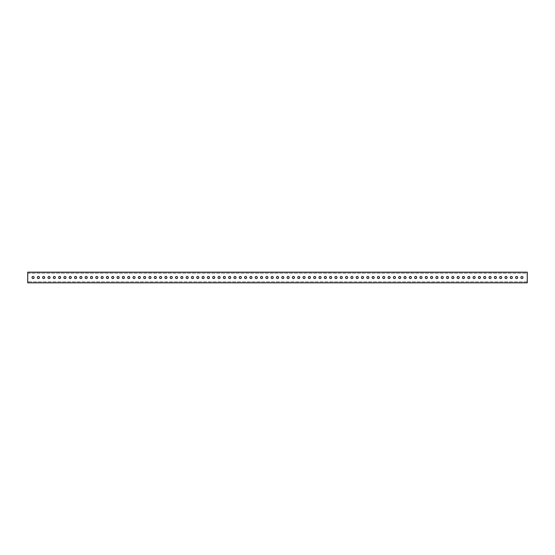 <?xml version="1.0" encoding="UTF-8"?>
<svg xmlns="http://www.w3.org/2000/svg" width="555" height="555" viewBox="0 0 555 555"><rect width="100%" height="100%" fill="white"/><g stroke="black" fill="none" stroke-linecap="round" stroke-linejoin="round"><path stroke-width="0.42" stroke-dasharray="2.77 2.08" d="M516.622 276.459A1.041 1.041 0 0 0 515.581 277.5A1.041 1.041 0 0 0 516.622 278.541A1.041 1.041 0 0 1 515.581 277.5A1.041 1.041 0 0 1 516.622 276.459A1.041 1.041 0 0 0 515.581 277.5A1.041 1.041 0 0 0 516.622 278.541A1.041 1.041 0 0 0 517.662 277.5A1.041 1.041 0 0 0 516.622 276.459A1.041 1.041 0 0 1 517.662 277.5A1.041 1.041 0 0 1 516.622 278.541A1.041 1.041 0 0 0 517.662 277.5A1.041 1.041 0 0 0 516.622 276.459M521.936 278.541A1.041 1.041 0 0 1 520.895 277.5A1.041 1.041 0 0 1 521.936 276.459A1.041 1.041 0 0 0 520.895 277.5A1.041 1.041 0 0 0 521.936 278.541A1.041 1.041 0 0 0 522.976 277.5A1.041 1.041 0 0 0 521.936 276.459A1.041 1.041 0 0 0 520.895 277.5A1.041 1.041 0 0 0 521.936 278.541A1.041 1.041 0 0 0 522.976 277.5A1.041 1.041 0 0 0 521.936 276.459A1.041 1.041 0 0 1 522.976 277.5A1.041 1.041 0 0 1 521.936 278.541M511.308 278.541A1.041 1.041 0 0 1 510.267 277.5A1.041 1.041 0 0 1 511.308 276.459A1.041 1.041 0 0 0 510.267 277.5A1.041 1.041 0 0 0 511.308 278.541A1.041 1.041 0 0 0 512.348 277.5A1.041 1.041 0 0 0 511.308 276.459A1.041 1.041 0 0 0 510.267 277.5A1.041 1.041 0 0 0 511.308 278.541A1.041 1.041 0 0 0 512.348 277.5A1.041 1.041 0 0 0 511.308 276.459A1.041 1.041 0 0 1 512.348 277.5A1.041 1.041 0 0 1 511.308 278.541M505.993 278.541A1.041 1.041 0 0 1 504.953 277.5A1.041 1.041 0 0 1 505.993 276.459A1.041 1.041 0 0 0 504.953 277.5A1.041 1.041 0 0 0 505.993 278.541A1.041 1.041 0 0 0 507.034 277.5A1.041 1.041 0 0 0 505.993 276.459A1.041 1.041 0 0 0 504.953 277.5A1.041 1.041 0 0 0 505.993 278.541A1.041 1.041 0 0 0 507.034 277.5A1.041 1.041 0 0 0 505.993 276.459A1.041 1.041 0 0 1 507.034 277.5A1.041 1.041 0 0 1 505.993 278.541M500.679 278.541A1.041 1.041 0 0 1 499.639 277.5A1.041 1.041 0 0 1 500.679 276.459A1.041 1.041 0 0 0 499.639 277.5A1.041 1.041 0 0 0 500.679 278.541A1.041 1.041 0 0 0 501.72 277.5A1.041 1.041 0 0 0 500.679 276.459A1.041 1.041 0 0 0 499.639 277.5A1.041 1.041 0 0 0 500.679 278.541A1.041 1.041 0 0 0 501.72 277.5A1.041 1.041 0 0 0 500.679 276.459A1.041 1.041 0 0 1 501.72 277.5A1.041 1.041 0 0 1 500.679 278.541M495.365 278.541A1.041 1.041 0 0 1 494.325 277.5A1.041 1.041 0 0 1 495.365 276.459A1.041 1.041 0 0 0 494.325 277.5A1.041 1.041 0 0 0 495.365 278.541A1.041 1.041 0 0 0 496.406 277.5A1.041 1.041 0 0 0 495.365 276.459A1.041 1.041 0 0 0 494.325 277.5A1.041 1.041 0 0 0 495.365 278.541A1.041 1.041 0 0 0 496.406 277.5A1.041 1.041 0 0 0 495.365 276.459A1.041 1.041 0 0 1 496.406 277.5A1.041 1.041 0 0 1 495.365 278.541M490.051 278.541A1.041 1.041 0 0 1 489.01 277.5A1.041 1.041 0 0 1 490.051 276.459A1.041 1.041 0 0 0 489.01 277.5A1.041 1.041 0 0 0 490.051 278.541A1.041 1.041 0 0 0 491.092 277.5A1.041 1.041 0 0 0 490.051 276.459A1.041 1.041 0 0 0 489.01 277.5A1.041 1.041 0 0 0 490.051 278.541A1.041 1.041 0 0 0 491.092 277.5A1.041 1.041 0 0 0 490.051 276.459A1.041 1.041 0 0 1 491.092 277.5A1.041 1.041 0 0 1 490.051 278.541M484.737 278.541A1.041 1.041 0 0 1 483.696 277.5A1.041 1.041 0 0 1 484.737 276.459A1.041 1.041 0 0 0 483.696 277.5A1.041 1.041 0 0 0 484.737 278.541A1.041 1.041 0 0 0 485.778 277.5A1.041 1.041 0 0 0 484.737 276.459A1.041 1.041 0 0 0 483.696 277.5A1.041 1.041 0 0 0 484.737 278.541A1.041 1.041 0 0 0 485.778 277.5A1.041 1.041 0 0 0 484.737 276.459A1.041 1.041 0 0 1 485.778 277.5A1.041 1.041 0 0 1 484.737 278.541M479.423 278.541A1.041 1.041 0 0 1 478.382 277.5A1.041 1.041 0 0 1 479.423 276.459A1.041 1.041 0 0 0 478.382 277.5A1.041 1.041 0 0 0 479.423 278.541A1.041 1.041 0 0 0 480.47 277.5A1.041 1.041 0 0 0 479.423 276.459A1.041 1.041 0 0 0 478.382 277.5A1.041 1.041 0 0 0 479.423 278.541A1.041 1.041 0 0 0 480.47 277.5A1.041 1.041 0 0 0 479.423 276.459A1.041 1.041 0 0 1 480.47 277.5A1.041 1.041 0 0 1 479.423 278.541M474.109 278.541A1.041 1.041 0 0 1 473.068 277.5A1.041 1.041 0 0 1 474.109 276.459A1.041 1.041 0 0 0 473.068 277.5A1.041 1.041 0 0 0 474.109 278.541A1.041 1.041 0 0 0 475.156 277.5A1.041 1.041 0 0 0 474.109 276.459A1.041 1.041 0 0 0 473.068 277.5A1.041 1.041 0 0 0 474.109 278.541A1.041 1.041 0 0 0 475.156 277.5A1.041 1.041 0 0 0 474.109 276.459A1.041 1.041 0 0 1 475.156 277.5A1.041 1.041 0 0 1 474.109 278.541M468.795 278.541A1.041 1.041 0 0 1 467.754 277.5A1.041 1.041 0 0 1 468.795 276.459A1.041 1.041 0 0 0 467.754 277.5A1.041 1.041 0 0 0 468.795 278.541A1.041 1.041 0 0 0 469.842 277.5A1.041 1.041 0 0 0 468.795 276.459A1.041 1.041 0 0 0 467.754 277.5A1.041 1.041 0 0 0 468.795 278.541A1.041 1.041 0 0 0 469.842 277.5A1.041 1.041 0 0 0 468.795 276.459A1.041 1.041 0 0 1 469.842 277.5A1.041 1.041 0 0 1 468.795 278.541M463.487 278.541A1.041 1.041 0 0 1 462.44 277.5A1.041 1.041 0 0 1 463.487 276.459A1.041 1.041 0 0 0 462.44 277.5A1.041 1.041 0 0 0 463.487 278.541A1.041 1.041 0 0 0 464.528 277.5A1.041 1.041 0 0 0 463.487 276.459A1.041 1.041 0 0 0 462.44 277.5A1.041 1.041 0 0 0 463.487 278.541A1.041 1.041 0 0 0 464.528 277.5A1.041 1.041 0 0 0 463.487 276.459A1.041 1.041 0 0 1 464.528 277.5A1.041 1.041 0 0 1 463.487 278.541M458.173 278.541A1.041 1.041 0 0 1 457.126 277.5A1.041 1.041 0 0 1 458.173 276.459A1.041 1.041 0 0 0 457.126 277.5A1.041 1.041 0 0 0 458.173 278.541A1.041 1.041 0 0 0 459.214 277.5A1.041 1.041 0 0 0 458.173 276.459A1.041 1.041 0 0 0 457.126 277.5A1.041 1.041 0 0 0 458.173 278.541A1.041 1.041 0 0 0 459.214 277.5A1.041 1.041 0 0 0 458.173 276.459A1.041 1.041 0 0 1 459.214 277.5A1.041 1.041 0 0 1 458.173 278.541M452.859 278.541A1.041 1.041 0 0 1 451.812 277.5A1.041 1.041 0 0 1 452.859 276.459A1.041 1.041 0 0 0 451.812 277.5A1.041 1.041 0 0 0 452.859 278.541A1.041 1.041 0 0 0 453.9 277.5A1.041 1.041 0 0 0 452.859 276.459A1.041 1.041 0 0 0 451.812 277.5A1.041 1.041 0 0 0 452.859 278.541A1.041 1.041 0 0 0 453.9 277.5A1.041 1.041 0 0 0 452.859 276.459A1.041 1.041 0 0 1 453.9 277.5A1.041 1.041 0 0 1 452.859 278.541M447.545 278.541A1.041 1.041 0 0 1 446.504 277.5A1.041 1.041 0 0 1 447.545 276.459A1.041 1.041 0 0 0 446.504 277.5A1.041 1.041 0 0 0 447.545 278.541A1.041 1.041 0 0 0 448.586 277.5A1.041 1.041 0 0 0 447.545 276.459A1.041 1.041 0 0 0 446.504 277.5A1.041 1.041 0 0 0 447.545 278.541A1.041 1.041 0 0 0 448.586 277.5A1.041 1.041 0 0 0 447.545 276.459A1.041 1.041 0 0 1 448.586 277.5A1.041 1.041 0 0 1 447.545 278.541M442.231 278.541A1.041 1.041 0 0 1 441.19 277.5A1.041 1.041 0 0 1 442.231 276.459A1.041 1.041 0 0 0 441.19 277.5A1.041 1.041 0 0 0 442.231 278.541A1.041 1.041 0 0 0 443.272 277.5A1.041 1.041 0 0 0 442.231 276.459A1.041 1.041 0 0 0 441.19 277.5A1.041 1.041 0 0 0 442.231 278.541A1.041 1.041 0 0 0 443.272 277.5A1.041 1.041 0 0 0 442.231 276.459A1.041 1.041 0 0 1 443.272 277.5A1.041 1.041 0 0 1 442.231 278.541M436.917 278.541A1.041 1.041 0 0 1 435.876 277.5A1.041 1.041 0 0 1 436.917 276.459A1.041 1.041 0 0 0 435.876 277.5A1.041 1.041 0 0 0 436.917 278.541A1.041 1.041 0 0 0 437.957 277.5A1.041 1.041 0 0 0 436.917 276.459A1.041 1.041 0 0 0 435.876 277.5A1.041 1.041 0 0 0 436.917 278.541A1.041 1.041 0 0 0 437.957 277.5A1.041 1.041 0 0 0 436.917 276.459A1.041 1.041 0 0 1 437.957 277.5A1.041 1.041 0 0 1 436.917 278.541M431.603 278.541A1.041 1.041 0 0 1 430.562 277.5A1.041 1.041 0 0 1 431.603 276.459A1.041 1.041 0 0 0 430.562 277.5A1.041 1.041 0 0 0 431.603 278.541A1.041 1.041 0 0 0 432.643 277.5A1.041 1.041 0 0 0 431.603 276.459A1.041 1.041 0 0 0 430.562 277.5A1.041 1.041 0 0 0 431.603 278.541A1.041 1.041 0 0 0 432.643 277.5A1.041 1.041 0 0 0 431.603 276.459A1.041 1.041 0 0 1 432.643 277.5A1.041 1.041 0 0 1 431.603 278.541M426.289 278.541A1.041 1.041 0 0 1 425.248 277.5A1.041 1.041 0 0 1 426.289 276.459A1.041 1.041 0 0 0 425.248 277.5A1.041 1.041 0 0 0 426.289 278.541A1.041 1.041 0 0 0 427.329 277.5A1.041 1.041 0 0 0 426.289 276.459A1.041 1.041 0 0 0 425.248 277.5A1.041 1.041 0 0 0 426.289 278.541A1.041 1.041 0 0 0 427.329 277.5A1.041 1.041 0 0 0 426.289 276.459A1.041 1.041 0 0 1 427.329 277.5A1.041 1.041 0 0 1 426.289 278.541M420.974 278.541A1.041 1.041 0 0 1 419.934 277.5A1.041 1.041 0 0 1 420.974 276.459A1.041 1.041 0 0 0 419.934 277.5A1.041 1.041 0 0 0 420.974 278.541A1.041 1.041 0 0 0 422.015 277.5A1.041 1.041 0 0 0 420.974 276.459A1.041 1.041 0 0 0 419.934 277.5A1.041 1.041 0 0 0 420.974 278.541A1.041 1.041 0 0 0 422.015 277.5A1.041 1.041 0 0 0 420.974 276.459A1.041 1.041 0 0 1 422.015 277.5A1.041 1.041 0 0 1 420.974 278.541M415.66 278.541A1.041 1.041 0 0 1 414.62 277.5A1.041 1.041 0 0 1 415.66 276.459A1.041 1.041 0 0 0 414.62 277.5A1.041 1.041 0 0 0 415.66 278.541A1.041 1.041 0 0 0 416.701 277.5A1.041 1.041 0 0 0 415.66 276.459A1.041 1.041 0 0 0 414.62 277.5A1.041 1.041 0 0 0 415.66 278.541A1.041 1.041 0 0 0 416.701 277.5A1.041 1.041 0 0 0 415.66 276.459A1.041 1.041 0 0 1 416.701 277.5A1.041 1.041 0 0 1 415.66 278.541M410.346 278.541A1.041 1.041 0 0 1 409.306 277.5A1.041 1.041 0 0 1 410.346 276.459A1.041 1.041 0 0 0 409.306 277.5A1.041 1.041 0 0 0 410.346 278.541A1.041 1.041 0 0 0 411.387 277.5A1.041 1.041 0 0 0 410.346 276.459A1.041 1.041 0 0 0 409.306 277.5A1.041 1.041 0 0 0 410.346 278.541A1.041 1.041 0 0 0 411.387 277.5A1.041 1.041 0 0 0 410.346 276.459A1.041 1.041 0 0 1 411.387 277.5A1.041 1.041 0 0 1 410.346 278.541M405.032 278.541A1.041 1.041 0 0 1 403.991 277.5A1.041 1.041 0 0 1 405.032 276.459A1.041 1.041 0 0 0 403.991 277.5A1.041 1.041 0 0 0 405.032 278.541A1.041 1.041 0 0 0 406.073 277.5A1.041 1.041 0 0 0 405.032 276.459A1.041 1.041 0 0 0 403.991 277.5A1.041 1.041 0 0 0 405.032 278.541A1.041 1.041 0 0 0 406.073 277.5A1.041 1.041 0 0 0 405.032 276.459A1.041 1.041 0 0 1 406.073 277.5A1.041 1.041 0 0 1 405.032 278.541M399.718 278.541A1.041 1.041 0 0 1 398.677 277.5A1.041 1.041 0 0 1 399.718 276.459A1.041 1.041 0 0 0 398.677 277.5A1.041 1.041 0 0 0 399.718 278.541A1.041 1.041 0 0 0 400.759 277.5A1.041 1.041 0 0 0 399.718 276.459A1.041 1.041 0 0 0 398.677 277.5A1.041 1.041 0 0 0 399.718 278.541A1.041 1.041 0 0 0 400.759 277.5A1.041 1.041 0 0 0 399.718 276.459A1.041 1.041 0 0 1 400.759 277.5A1.041 1.041 0 0 1 399.718 278.541M394.404 278.541A1.041 1.041 0 0 1 393.363 277.5A1.041 1.041 0 0 1 394.404 276.459A1.041 1.041 0 0 0 393.363 277.5A1.041 1.041 0 0 0 394.404 278.541A1.041 1.041 0 0 0 395.444 277.5A1.041 1.041 0 0 0 394.404 276.459A1.041 1.041 0 0 0 393.363 277.5A1.041 1.041 0 0 0 394.404 278.541A1.041 1.041 0 0 0 395.444 277.5A1.041 1.041 0 0 0 394.404 276.459A1.041 1.041 0 0 1 395.444 277.5A1.041 1.041 0 0 1 394.404 278.541M389.09 278.541A1.041 1.041 0 0 1 388.049 277.5A1.041 1.041 0 0 1 389.09 276.459A1.041 1.041 0 0 0 388.049 277.5A1.041 1.041 0 0 0 389.09 278.541A1.041 1.041 0 0 0 390.13 277.5A1.041 1.041 0 0 0 389.09 276.459A1.041 1.041 0 0 0 388.049 277.5A1.041 1.041 0 0 0 389.09 278.541A1.041 1.041 0 0 0 390.13 277.5A1.041 1.041 0 0 0 389.09 276.459A1.041 1.041 0 0 1 390.13 277.5A1.041 1.041 0 0 1 389.09 278.541M383.776 278.541A1.041 1.041 0 0 1 382.735 277.5A1.041 1.041 0 0 1 383.776 276.459A1.041 1.041 0 0 0 382.735 277.5A1.041 1.041 0 0 0 383.776 278.541A1.041 1.041 0 0 0 384.816 277.5A1.041 1.041 0 0 0 383.776 276.459A1.041 1.041 0 0 0 382.735 277.5A1.041 1.041 0 0 0 383.776 278.541A1.041 1.041 0 0 0 384.816 277.5A1.041 1.041 0 0 0 383.776 276.459A1.041 1.041 0 0 1 384.816 277.5A1.041 1.041 0 0 1 383.776 278.541M378.461 278.541A1.041 1.041 0 0 1 377.421 277.5A1.041 1.041 0 0 1 378.461 276.459A1.041 1.041 0 0 0 377.421 277.5A1.041 1.041 0 0 0 378.461 278.541A1.041 1.041 0 0 0 379.502 277.5A1.041 1.041 0 0 0 378.461 276.459A1.041 1.041 0 0 0 377.421 277.5A1.041 1.041 0 0 0 378.461 278.541A1.041 1.041 0 0 0 379.502 277.5A1.041 1.041 0 0 0 378.461 276.459A1.041 1.041 0 0 1 379.502 277.5A1.041 1.041 0 0 1 378.461 278.541M373.147 278.541A1.041 1.041 0 0 1 372.107 277.5A1.041 1.041 0 0 1 373.147 276.459A1.041 1.041 0 0 0 372.107 277.5A1.041 1.041 0 0 0 373.147 278.541A1.041 1.041 0 0 0 374.188 277.5A1.041 1.041 0 0 0 373.147 276.459A1.041 1.041 0 0 0 372.107 277.5A1.041 1.041 0 0 0 373.147 278.541A1.041 1.041 0 0 0 374.188 277.5A1.041 1.041 0 0 0 373.147 276.459A1.041 1.041 0 0 1 374.188 277.5A1.041 1.041 0 0 1 373.147 278.541M367.833 278.541A1.041 1.041 0 0 1 366.793 277.5A1.041 1.041 0 0 1 367.833 276.459A1.041 1.041 0 0 0 366.793 277.5A1.041 1.041 0 0 0 367.833 278.541A1.041 1.041 0 0 0 368.874 277.5A1.041 1.041 0 0 0 367.833 276.459A1.041 1.041 0 0 0 366.793 277.5A1.041 1.041 0 0 0 367.833 278.541A1.041 1.041 0 0 0 368.874 277.5A1.041 1.041 0 0 0 367.833 276.459A1.041 1.041 0 0 1 368.874 277.5A1.041 1.041 0 0 1 367.833 278.541M362.519 278.541A1.041 1.041 0 0 1 361.478 277.5A1.041 1.041 0 0 1 362.519 276.459A1.041 1.041 0 0 0 361.478 277.5A1.041 1.041 0 0 0 362.519 278.541A1.041 1.041 0 0 0 363.56 277.5A1.041 1.041 0 0 0 362.519 276.459A1.041 1.041 0 0 0 361.478 277.5A1.041 1.041 0 0 0 362.519 278.541A1.041 1.041 0 0 0 363.56 277.5A1.041 1.041 0 0 0 362.519 276.459A1.041 1.041 0 0 1 363.56 277.5A1.041 1.041 0 0 1 362.519 278.541M357.205 278.541A1.041 1.041 0 0 1 356.164 277.5A1.041 1.041 0 0 1 357.205 276.459A1.041 1.041 0 0 0 356.164 277.5A1.041 1.041 0 0 0 357.205 278.541A1.041 1.041 0 0 0 358.246 277.5A1.041 1.041 0 0 0 357.205 276.459A1.041 1.041 0 0 0 356.164 277.5A1.041 1.041 0 0 0 357.205 278.541A1.041 1.041 0 0 0 358.246 277.5A1.041 1.041 0 0 0 357.205 276.459A1.041 1.041 0 0 1 358.246 277.5A1.041 1.041 0 0 1 357.205 278.541M351.891 278.541A1.041 1.041 0 0 1 350.85 277.5A1.041 1.041 0 0 1 351.891 276.459A1.041 1.041 0 0 0 350.85 277.5A1.041 1.041 0 0 0 351.891 278.541A1.041 1.041 0 0 0 352.938 277.5A1.041 1.041 0 0 0 351.891 276.459A1.041 1.041 0 0 0 350.85 277.5A1.041 1.041 0 0 0 351.891 278.541A1.041 1.041 0 0 0 352.938 277.5A1.041 1.041 0 0 0 351.891 276.459A1.041 1.041 0 0 1 352.938 277.5A1.041 1.041 0 0 1 351.891 278.541M346.577 278.541A1.041 1.041 0 0 1 345.536 277.5A1.041 1.041 0 0 1 346.577 276.459A1.041 1.041 0 0 0 345.536 277.5A1.041 1.041 0 0 0 346.577 278.541A1.041 1.041 0 0 0 347.624 277.5A1.041 1.041 0 0 0 346.577 276.459A1.041 1.041 0 0 0 345.536 277.5A1.041 1.041 0 0 0 346.577 278.541A1.041 1.041 0 0 0 347.624 277.5A1.041 1.041 0 0 0 346.577 276.459A1.041 1.041 0 0 1 347.624 277.5A1.041 1.041 0 0 1 346.577 278.541M341.263 278.541A1.041 1.041 0 0 1 340.222 277.5A1.041 1.041 0 0 1 341.263 276.459A1.041 1.041 0 0 0 340.222 277.5A1.041 1.041 0 0 0 341.263 278.541A1.041 1.041 0 0 0 342.31 277.5A1.041 1.041 0 0 0 341.263 276.459A1.041 1.041 0 0 0 340.222 277.5A1.041 1.041 0 0 0 341.263 278.541A1.041 1.041 0 0 0 342.31 277.5A1.041 1.041 0 0 0 341.263 276.459A1.041 1.041 0 0 1 342.31 277.5A1.041 1.041 0 0 1 341.263 278.541M335.955 278.541A1.041 1.041 0 0 1 334.908 277.5A1.041 1.041 0 0 1 335.955 276.459A1.041 1.041 0 0 0 334.908 277.5A1.041 1.041 0 0 0 335.955 278.541A1.041 1.041 0 0 0 336.996 277.5A1.041 1.041 0 0 0 335.955 276.459A1.041 1.041 0 0 0 334.908 277.5A1.041 1.041 0 0 0 335.955 278.541A1.041 1.041 0 0 0 336.996 277.5A1.041 1.041 0 0 0 335.955 276.459A1.041 1.041 0 0 1 336.996 277.5A1.041 1.041 0 0 1 335.955 278.541M330.641 278.541A1.041 1.041 0 0 1 329.594 277.5A1.041 1.041 0 0 1 330.641 276.459A1.041 1.041 0 0 0 329.594 277.5A1.041 1.041 0 0 0 330.641 278.541A1.041 1.041 0 0 0 331.682 277.5A1.041 1.041 0 0 0 330.641 276.459A1.041 1.041 0 0 0 329.594 277.5A1.041 1.041 0 0 0 330.641 278.541A1.041 1.041 0 0 0 331.682 277.5A1.041 1.041 0 0 0 330.641 276.459A1.041 1.041 0 0 1 331.682 277.5A1.041 1.041 0 0 1 330.641 278.541M325.327 278.541A1.041 1.041 0 0 1 324.28 277.5A1.041 1.041 0 0 1 325.327 276.459A1.041 1.041 0 0 0 324.28 277.5A1.041 1.041 0 0 0 325.327 278.541A1.041 1.041 0 0 0 326.368 277.5A1.041 1.041 0 0 0 325.327 276.459A1.041 1.041 0 0 0 324.28 277.5A1.041 1.041 0 0 0 325.327 278.541A1.041 1.041 0 0 0 326.368 277.5A1.041 1.041 0 0 0 325.327 276.459A1.041 1.041 0 0 1 326.368 277.5A1.041 1.041 0 0 1 325.327 278.541M320.013 278.541A1.041 1.041 0 0 1 318.972 277.5A1.041 1.041 0 0 1 320.013 276.459A1.041 1.041 0 0 0 318.972 277.5A1.041 1.041 0 0 0 320.013 278.541A1.041 1.041 0 0 0 321.054 277.5A1.041 1.041 0 0 0 320.013 276.459A1.041 1.041 0 0 0 318.972 277.5A1.041 1.041 0 0 0 320.013 278.541A1.041 1.041 0 0 0 321.054 277.5A1.041 1.041 0 0 0 320.013 276.459A1.041 1.041 0 0 1 321.054 277.5A1.041 1.041 0 0 1 320.013 278.541M314.699 278.541A1.041 1.041 0 0 1 313.658 277.5A1.041 1.041 0 0 1 314.699 276.459A1.041 1.041 0 0 0 313.658 277.5A1.041 1.041 0 0 0 314.699 278.541A1.041 1.041 0 0 0 315.74 277.5A1.041 1.041 0 0 0 314.699 276.459A1.041 1.041 0 0 0 313.658 277.5A1.041 1.041 0 0 0 314.699 278.541A1.041 1.041 0 0 0 315.74 277.5A1.041 1.041 0 0 0 314.699 276.459A1.041 1.041 0 0 1 315.74 277.5A1.041 1.041 0 0 1 314.699 278.541M309.385 278.541A1.041 1.041 0 0 1 308.344 277.5A1.041 1.041 0 0 1 309.385 276.459A1.041 1.041 0 0 0 308.344 277.5A1.041 1.041 0 0 0 309.385 278.541A1.041 1.041 0 0 0 310.425 277.5A1.041 1.041 0 0 0 309.385 276.459A1.041 1.041 0 0 0 308.344 277.5A1.041 1.041 0 0 0 309.385 278.541A1.041 1.041 0 0 0 310.425 277.5A1.041 1.041 0 0 0 309.385 276.459A1.041 1.041 0 0 1 310.425 277.5A1.041 1.041 0 0 1 309.385 278.541M304.071 278.541A1.041 1.041 0 0 1 303.03 277.5A1.041 1.041 0 0 1 304.071 276.459A1.041 1.041 0 0 0 303.03 277.5A1.041 1.041 0 0 0 304.071 278.541A1.041 1.041 0 0 0 305.111 277.5A1.041 1.041 0 0 0 304.071 276.459A1.041 1.041 0 0 0 303.03 277.5A1.041 1.041 0 0 0 304.071 278.541A1.041 1.041 0 0 0 305.111 277.5A1.041 1.041 0 0 0 304.071 276.459A1.041 1.041 0 0 1 305.111 277.5A1.041 1.041 0 0 1 304.071 278.541M298.756 278.541A1.041 1.041 0 0 1 297.716 277.5A1.041 1.041 0 0 1 298.756 276.459A1.041 1.041 0 0 0 297.716 277.5A1.041 1.041 0 0 0 298.756 278.541A1.041 1.041 0 0 0 299.797 277.5A1.041 1.041 0 0 0 298.756 276.459A1.041 1.041 0 0 0 297.716 277.5A1.041 1.041 0 0 0 298.756 278.541A1.041 1.041 0 0 0 299.797 277.5A1.041 1.041 0 0 0 298.756 276.459A1.041 1.041 0 0 1 299.797 277.5A1.041 1.041 0 0 1 298.756 278.541M293.442 278.541A1.041 1.041 0 0 1 292.402 277.5A1.041 1.041 0 0 1 293.442 276.459A1.041 1.041 0 0 0 292.402 277.5A1.041 1.041 0 0 0 293.442 278.541A1.041 1.041 0 0 0 294.483 277.5A1.041 1.041 0 0 0 293.442 276.459A1.041 1.041 0 0 0 292.402 277.5A1.041 1.041 0 0 0 293.442 278.541A1.041 1.041 0 0 0 294.483 277.5A1.041 1.041 0 0 0 293.442 276.459A1.041 1.041 0 0 1 294.483 277.5A1.041 1.041 0 0 1 293.442 278.541M288.128 278.541A1.041 1.041 0 0 1 287.088 277.5A1.041 1.041 0 0 1 288.128 276.459A1.041 1.041 0 0 0 287.088 277.5A1.041 1.041 0 0 0 288.128 278.541A1.041 1.041 0 0 0 289.169 277.5A1.041 1.041 0 0 0 288.128 276.459A1.041 1.041 0 0 0 287.088 277.5A1.041 1.041 0 0 0 288.128 278.541A1.041 1.041 0 0 0 289.169 277.5A1.041 1.041 0 0 0 288.128 276.459A1.041 1.041 0 0 1 289.169 277.5A1.041 1.041 0 0 1 288.128 278.541M282.814 278.541A1.041 1.041 0 0 1 281.774 277.5A1.041 1.041 0 0 1 282.814 276.459A1.041 1.041 0 0 0 281.774 277.5A1.041 1.041 0 0 0 282.814 278.541A1.041 1.041 0 0 0 283.855 277.5A1.041 1.041 0 0 0 282.814 276.459A1.041 1.041 0 0 0 281.774 277.5A1.041 1.041 0 0 0 282.814 278.541A1.041 1.041 0 0 0 283.855 277.5A1.041 1.041 0 0 0 282.814 276.459A1.041 1.041 0 0 1 283.855 277.5A1.041 1.041 0 0 1 282.814 278.541M277.5 278.541A1.041 1.041 0 0 1 276.459 277.5A1.041 1.041 0 0 1 277.5 276.459A1.041 1.041 0 0 0 276.459 277.5A1.041 1.041 0 0 0 277.5 278.541A1.041 1.041 0 0 0 278.541 277.5A1.041 1.041 0 0 0 277.5 276.459A1.041 1.041 0 0 0 276.459 277.5A1.041 1.041 0 0 0 277.5 278.541A1.041 1.041 0 0 0 278.541 277.5A1.041 1.041 0 0 0 277.5 276.459A1.041 1.041 0 0 1 278.541 277.5A1.041 1.041 0 0 1 277.5 278.541M272.186 278.541A1.041 1.041 0 0 1 271.145 277.5A1.041 1.041 0 0 1 272.186 276.459A1.041 1.041 0 0 0 271.145 277.5A1.041 1.041 0 0 0 272.186 278.541A1.041 1.041 0 0 0 273.226 277.5A1.041 1.041 0 0 0 272.186 276.459A1.041 1.041 0 0 0 271.145 277.5A1.041 1.041 0 0 0 272.186 278.541A1.041 1.041 0 0 0 273.226 277.5A1.041 1.041 0 0 0 272.186 276.459A1.041 1.041 0 0 1 273.226 277.5A1.041 1.041 0 0 1 272.186 278.541M266.872 278.541A1.041 1.041 0 0 1 265.831 277.5A1.041 1.041 0 0 1 266.872 276.459A1.041 1.041 0 0 0 265.831 277.5A1.041 1.041 0 0 0 266.872 278.541A1.041 1.041 0 0 0 267.912 277.5A1.041 1.041 0 0 0 266.872 276.459A1.041 1.041 0 0 0 265.831 277.5A1.041 1.041 0 0 0 266.872 278.541A1.041 1.041 0 0 0 267.912 277.5A1.041 1.041 0 0 0 266.872 276.459A1.041 1.041 0 0 1 267.912 277.5A1.041 1.041 0 0 1 266.872 278.541M261.558 278.541A1.041 1.041 0 0 1 260.517 277.5A1.041 1.041 0 0 1 261.558 276.459A1.041 1.041 0 0 0 260.517 277.5A1.041 1.041 0 0 0 261.558 278.541A1.041 1.041 0 0 0 262.598 277.5A1.041 1.041 0 0 0 261.558 276.459A1.041 1.041 0 0 0 260.517 277.5A1.041 1.041 0 0 0 261.558 278.541A1.041 1.041 0 0 0 262.598 277.5A1.041 1.041 0 0 0 261.558 276.459A1.041 1.041 0 0 1 262.598 277.5A1.041 1.041 0 0 1 261.558 278.541M256.243 278.541A1.041 1.041 0 0 1 255.203 277.5A1.041 1.041 0 0 1 256.243 276.459A1.041 1.041 0 0 0 255.203 277.5A1.041 1.041 0 0 0 256.243 278.541A1.041 1.041 0 0 0 257.284 277.5A1.041 1.041 0 0 0 256.243 276.459A1.041 1.041 0 0 0 255.203 277.5A1.041 1.041 0 0 0 256.243 278.541A1.041 1.041 0 0 0 257.284 277.5A1.041 1.041 0 0 0 256.243 276.459A1.041 1.041 0 0 1 257.284 277.5A1.041 1.041 0 0 1 256.243 278.541M250.929 278.541A1.041 1.041 0 0 1 249.889 277.5A1.041 1.041 0 0 1 250.929 276.459A1.041 1.041 0 0 0 249.889 277.5A1.041 1.041 0 0 0 250.929 278.541A1.041 1.041 0 0 0 251.97 277.5A1.041 1.041 0 0 0 250.929 276.459A1.041 1.041 0 0 0 249.889 277.5A1.041 1.041 0 0 0 250.929 278.541A1.041 1.041 0 0 0 251.97 277.5A1.041 1.041 0 0 0 250.929 276.459A1.041 1.041 0 0 1 251.97 277.5A1.041 1.041 0 0 1 250.929 278.541M245.615 278.541A1.041 1.041 0 0 1 244.575 277.5A1.041 1.041 0 0 1 245.615 276.459A1.041 1.041 0 0 0 244.575 277.5A1.041 1.041 0 0 0 245.615 278.541A1.041 1.041 0 0 0 246.656 277.5A1.041 1.041 0 0 0 245.615 276.459A1.041 1.041 0 0 0 244.575 277.5A1.041 1.041 0 0 0 245.615 278.541A1.041 1.041 0 0 0 246.656 277.5A1.041 1.041 0 0 0 245.615 276.459A1.041 1.041 0 0 1 246.656 277.5A1.041 1.041 0 0 1 245.615 278.541M240.301 278.541A1.041 1.041 0 0 1 239.26 277.5A1.041 1.041 0 0 1 240.301 276.459A1.041 1.041 0 0 0 239.26 277.5A1.041 1.041 0 0 0 240.301 278.541A1.041 1.041 0 0 0 241.342 277.5A1.041 1.041 0 0 0 240.301 276.459A1.041 1.041 0 0 0 239.26 277.5A1.041 1.041 0 0 0 240.301 278.541A1.041 1.041 0 0 0 241.342 277.5A1.041 1.041 0 0 0 240.301 276.459A1.041 1.041 0 0 1 241.342 277.5A1.041 1.041 0 0 1 240.301 278.541M234.987 278.541A1.041 1.041 0 0 1 233.946 277.5A1.041 1.041 0 0 1 234.987 276.459A1.041 1.041 0 0 0 233.946 277.5A1.041 1.041 0 0 0 234.987 278.541A1.041 1.041 0 0 0 236.028 277.5A1.041 1.041 0 0 0 234.987 276.459A1.041 1.041 0 0 0 233.946 277.5A1.041 1.041 0 0 0 234.987 278.541A1.041 1.041 0 0 0 236.028 277.5A1.041 1.041 0 0 0 234.987 276.459A1.041 1.041 0 0 1 236.028 277.5A1.041 1.041 0 0 1 234.987 278.541M229.673 278.541A1.041 1.041 0 0 1 228.632 277.5A1.041 1.041 0 0 1 229.673 276.459A1.041 1.041 0 0 0 228.632 277.5A1.041 1.041 0 0 0 229.673 278.541A1.041 1.041 0 0 0 230.72 277.5A1.041 1.041 0 0 0 229.673 276.459A1.041 1.041 0 0 0 228.632 277.5A1.041 1.041 0 0 0 229.673 278.541A1.041 1.041 0 0 0 230.72 277.5A1.041 1.041 0 0 0 229.673 276.459A1.041 1.041 0 0 1 230.72 277.5A1.041 1.041 0 0 1 229.673 278.541M224.359 278.541A1.041 1.041 0 0 1 223.318 277.5A1.041 1.041 0 0 1 224.359 276.459A1.041 1.041 0 0 0 223.318 277.5A1.041 1.041 0 0 0 224.359 278.541A1.041 1.041 0 0 0 225.406 277.5A1.041 1.041 0 0 0 224.359 276.459A1.041 1.041 0 0 0 223.318 277.5A1.041 1.041 0 0 0 224.359 278.541A1.041 1.041 0 0 0 225.406 277.5A1.041 1.041 0 0 0 224.359 276.459A1.041 1.041 0 0 1 225.406 277.5A1.041 1.041 0 0 1 224.359 278.541M219.045 278.541A1.041 1.041 0 0 1 218.004 277.5A1.041 1.041 0 0 1 219.045 276.459A1.041 1.041 0 0 0 218.004 277.5A1.041 1.041 0 0 0 219.045 278.541A1.041 1.041 0 0 0 220.092 277.5A1.041 1.041 0 0 0 219.045 276.459A1.041 1.041 0 0 0 218.004 277.5A1.041 1.041 0 0 0 219.045 278.541A1.041 1.041 0 0 0 220.092 277.5A1.041 1.041 0 0 0 219.045 276.459A1.041 1.041 0 0 1 220.092 277.5A1.041 1.041 0 0 1 219.045 278.541M213.737 278.541A1.041 1.041 0 0 1 212.69 277.5A1.041 1.041 0 0 1 213.737 276.459A1.041 1.041 0 0 0 212.69 277.5A1.041 1.041 0 0 0 213.737 278.541A1.041 1.041 0 0 0 214.778 277.5A1.041 1.041 0 0 0 213.737 276.459A1.041 1.041 0 0 0 212.69 277.5A1.041 1.041 0 0 0 213.737 278.541A1.041 1.041 0 0 0 214.778 277.5A1.041 1.041 0 0 0 213.737 276.459A1.041 1.041 0 0 1 214.778 277.5A1.041 1.041 0 0 1 213.737 278.541M208.423 278.541A1.041 1.041 0 0 1 207.376 277.5A1.041 1.041 0 0 1 208.423 276.459A1.041 1.041 0 0 0 207.376 277.5A1.041 1.041 0 0 0 208.423 278.541A1.041 1.041 0 0 0 209.464 277.5A1.041 1.041 0 0 0 208.423 276.459A1.041 1.041 0 0 0 207.376 277.5A1.041 1.041 0 0 0 208.423 278.541A1.041 1.041 0 0 0 209.464 277.5A1.041 1.041 0 0 0 208.423 276.459A1.041 1.041 0 0 1 209.464 277.5A1.041 1.041 0 0 1 208.423 278.541M203.109 278.541A1.041 1.041 0 0 1 202.062 277.5A1.041 1.041 0 0 1 203.109 276.459A1.041 1.041 0 0 0 202.062 277.5A1.041 1.041 0 0 0 203.109 278.541A1.041 1.041 0 0 0 204.15 277.5A1.041 1.041 0 0 0 203.109 276.459A1.041 1.041 0 0 0 202.062 277.5A1.041 1.041 0 0 0 203.109 278.541A1.041 1.041 0 0 0 204.15 277.5A1.041 1.041 0 0 0 203.109 276.459A1.041 1.041 0 0 1 204.15 277.5A1.041 1.041 0 0 1 203.109 278.541M197.795 278.541A1.041 1.041 0 0 1 196.754 277.5A1.041 1.041 0 0 1 197.795 276.459A1.041 1.041 0 0 0 196.754 277.5A1.041 1.041 0 0 0 197.795 278.541A1.041 1.041 0 0 0 198.836 277.5A1.041 1.041 0 0 0 197.795 276.459A1.041 1.041 0 0 0 196.754 277.5A1.041 1.041 0 0 0 197.795 278.541A1.041 1.041 0 0 0 198.836 277.5A1.041 1.041 0 0 0 197.795 276.459A1.041 1.041 0 0 1 198.836 277.5A1.041 1.041 0 0 1 197.795 278.541M192.481 278.541A1.041 1.041 0 0 1 191.44 277.5A1.041 1.041 0 0 1 192.481 276.459A1.041 1.041 0 0 0 191.44 277.5A1.041 1.041 0 0 0 192.481 278.541A1.041 1.041 0 0 0 193.522 277.5A1.041 1.041 0 0 0 192.481 276.459A1.041 1.041 0 0 0 191.44 277.5A1.041 1.041 0 0 0 192.481 278.541A1.041 1.041 0 0 0 193.522 277.5A1.041 1.041 0 0 0 192.481 276.459A1.041 1.041 0 0 1 193.522 277.5A1.041 1.041 0 0 1 192.481 278.541M187.167 278.541A1.041 1.041 0 0 1 186.126 277.5A1.041 1.041 0 0 1 187.167 276.459A1.041 1.041 0 0 0 186.126 277.5A1.041 1.041 0 0 0 187.167 278.541A1.041 1.041 0 0 0 188.207 277.5A1.041 1.041 0 0 0 187.167 276.459A1.041 1.041 0 0 0 186.126 277.5A1.041 1.041 0 0 0 187.167 278.541A1.041 1.041 0 0 0 188.207 277.5A1.041 1.041 0 0 0 187.167 276.459A1.041 1.041 0 0 1 188.207 277.5A1.041 1.041 0 0 1 187.167 278.541M181.853 278.541A1.041 1.041 0 0 1 180.812 277.5A1.041 1.041 0 0 1 181.853 276.459A1.041 1.041 0 0 0 180.812 277.5A1.041 1.041 0 0 0 181.853 278.541A1.041 1.041 0 0 0 182.893 277.5A1.041 1.041 0 0 0 181.853 276.459A1.041 1.041 0 0 0 180.812 277.5A1.041 1.041 0 0 0 181.853 278.541A1.041 1.041 0 0 0 182.893 277.5A1.041 1.041 0 0 0 181.853 276.459A1.041 1.041 0 0 1 182.893 277.5A1.041 1.041 0 0 1 181.853 278.541M176.539 278.541A1.041 1.041 0 0 1 175.498 277.5A1.041 1.041 0 0 1 176.539 276.459A1.041 1.041 0 0 0 175.498 277.5A1.041 1.041 0 0 0 176.539 278.541A1.041 1.041 0 0 0 177.579 277.5A1.041 1.041 0 0 0 176.539 276.459A1.041 1.041 0 0 0 175.498 277.5A1.041 1.041 0 0 0 176.539 278.541A1.041 1.041 0 0 0 177.579 277.5A1.041 1.041 0 0 0 176.539 276.459A1.041 1.041 0 0 1 177.579 277.5A1.041 1.041 0 0 1 176.539 278.541M171.224 278.541A1.041 1.041 0 0 1 170.184 277.5A1.041 1.041 0 0 1 171.224 276.459A1.041 1.041 0 0 0 170.184 277.5A1.041 1.041 0 0 0 171.224 278.541A1.041 1.041 0 0 0 172.265 277.5A1.041 1.041 0 0 0 171.224 276.459A1.041 1.041 0 0 0 170.184 277.5A1.041 1.041 0 0 0 171.224 278.541A1.041 1.041 0 0 0 172.265 277.5A1.041 1.041 0 0 0 171.224 276.459A1.041 1.041 0 0 1 172.265 277.5A1.041 1.041 0 0 1 171.224 278.541M165.91 278.541A1.041 1.041 0 0 1 164.87 277.5A1.041 1.041 0 0 1 165.91 276.459A1.041 1.041 0 0 0 164.87 277.5A1.041 1.041 0 0 0 165.91 278.541A1.041 1.041 0 0 0 166.951 277.5A1.041 1.041 0 0 0 165.91 276.459A1.041 1.041 0 0 0 164.87 277.5A1.041 1.041 0 0 0 165.91 278.541A1.041 1.041 0 0 0 166.951 277.5A1.041 1.041 0 0 0 165.91 276.459A1.041 1.041 0 0 1 166.951 277.5A1.041 1.041 0 0 1 165.91 278.541M160.596 278.541A1.041 1.041 0 0 1 159.556 277.5A1.041 1.041 0 0 1 160.596 276.459A1.041 1.041 0 0 0 159.556 277.5A1.041 1.041 0 0 0 160.596 278.541A1.041 1.041 0 0 0 161.637 277.5A1.041 1.041 0 0 0 160.596 276.459A1.041 1.041 0 0 0 159.556 277.5A1.041 1.041 0 0 0 160.596 278.541A1.041 1.041 0 0 0 161.637 277.5A1.041 1.041 0 0 0 160.596 276.459A1.041 1.041 0 0 1 161.637 277.5A1.041 1.041 0 0 1 160.596 278.541M155.282 278.541A1.041 1.041 0 0 1 154.241 277.5A1.041 1.041 0 0 1 155.282 276.459A1.041 1.041 0 0 0 154.241 277.5A1.041 1.041 0 0 0 155.282 278.541A1.041 1.041 0 0 0 156.323 277.5A1.041 1.041 0 0 0 155.282 276.459A1.041 1.041 0 0 0 154.241 277.5A1.041 1.041 0 0 0 155.282 278.541A1.041 1.041 0 0 0 156.323 277.5A1.041 1.041 0 0 0 155.282 276.459A1.041 1.041 0 0 1 156.323 277.5A1.041 1.041 0 0 1 155.282 278.541M149.968 278.541A1.041 1.041 0 0 1 148.927 277.5A1.041 1.041 0 0 1 149.968 276.459A1.041 1.041 0 0 0 148.927 277.5A1.041 1.041 0 0 0 149.968 278.541A1.041 1.041 0 0 0 151.009 277.5A1.041 1.041 0 0 0 149.968 276.459A1.041 1.041 0 0 0 148.927 277.5A1.041 1.041 0 0 0 149.968 278.541A1.041 1.041 0 0 0 151.009 277.5A1.041 1.041 0 0 0 149.968 276.459A1.041 1.041 0 0 1 151.009 277.5A1.041 1.041 0 0 1 149.968 278.541M144.654 278.541A1.041 1.041 0 0 1 143.613 277.5A1.041 1.041 0 0 1 144.654 276.459A1.041 1.041 0 0 0 143.613 277.5A1.041 1.041 0 0 0 144.654 278.541A1.041 1.041 0 0 0 145.694 277.5A1.041 1.041 0 0 0 144.654 276.459A1.041 1.041 0 0 0 143.613 277.5A1.041 1.041 0 0 0 144.654 278.541A1.041 1.041 0 0 0 145.694 277.5A1.041 1.041 0 0 0 144.654 276.459A1.041 1.041 0 0 1 145.694 277.5A1.041 1.041 0 0 1 144.654 278.541M139.34 278.541A1.041 1.041 0 0 1 138.299 277.5A1.041 1.041 0 0 1 139.34 276.459A1.041 1.041 0 0 0 138.299 277.5A1.041 1.041 0 0 0 139.34 278.541A1.041 1.041 0 0 0 140.38 277.5A1.041 1.041 0 0 0 139.34 276.459A1.041 1.041 0 0 0 138.299 277.5A1.041 1.041 0 0 0 139.34 278.541A1.041 1.041 0 0 0 140.38 277.5A1.041 1.041 0 0 0 139.34 276.459A1.041 1.041 0 0 1 140.38 277.5A1.041 1.041 0 0 1 139.34 278.541M134.026 278.541A1.041 1.041 0 0 1 132.985 277.5A1.041 1.041 0 0 1 134.026 276.459A1.041 1.041 0 0 0 132.985 277.5A1.041 1.041 0 0 0 134.026 278.541A1.041 1.041 0 0 0 135.066 277.5A1.041 1.041 0 0 0 134.026 276.459A1.041 1.041 0 0 0 132.985 277.5A1.041 1.041 0 0 0 134.026 278.541A1.041 1.041 0 0 0 135.066 277.5A1.041 1.041 0 0 0 134.026 276.459A1.041 1.041 0 0 1 135.066 277.5A1.041 1.041 0 0 1 134.026 278.541M128.711 278.541A1.041 1.041 0 0 1 127.671 277.5A1.041 1.041 0 0 1 128.711 276.459A1.041 1.041 0 0 0 127.671 277.5A1.041 1.041 0 0 0 128.711 278.541A1.041 1.041 0 0 0 129.752 277.5A1.041 1.041 0 0 0 128.711 276.459A1.041 1.041 0 0 0 127.671 277.5A1.041 1.041 0 0 0 128.711 278.541A1.041 1.041 0 0 0 129.752 277.5A1.041 1.041 0 0 0 128.711 276.459A1.041 1.041 0 0 1 129.752 277.5A1.041 1.041 0 0 1 128.711 278.541M123.397 278.541A1.041 1.041 0 0 1 122.357 277.5A1.041 1.041 0 0 1 123.397 276.459A1.041 1.041 0 0 0 122.357 277.5A1.041 1.041 0 0 0 123.397 278.541A1.041 1.041 0 0 0 124.438 277.5A1.041 1.041 0 0 0 123.397 276.459A1.041 1.041 0 0 0 122.357 277.5A1.041 1.041 0 0 0 123.397 278.541A1.041 1.041 0 0 0 124.438 277.5A1.041 1.041 0 0 0 123.397 276.459A1.041 1.041 0 0 1 124.438 277.5A1.041 1.041 0 0 1 123.397 278.541M118.083 278.541A1.041 1.041 0 0 1 117.043 277.5A1.041 1.041 0 0 1 118.083 276.459A1.041 1.041 0 0 0 117.043 277.5A1.041 1.041 0 0 0 118.083 278.541A1.041 1.041 0 0 0 119.124 277.5A1.041 1.041 0 0 0 118.083 276.459A1.041 1.041 0 0 0 117.043 277.5A1.041 1.041 0 0 0 118.083 278.541A1.041 1.041 0 0 0 119.124 277.5A1.041 1.041 0 0 0 118.083 276.459A1.041 1.041 0 0 1 119.124 277.5A1.041 1.041 0 0 1 118.083 278.541M112.769 278.541A1.041 1.041 0 0 1 111.728 277.5A1.041 1.041 0 0 1 112.769 276.459A1.041 1.041 0 0 0 111.728 277.5A1.041 1.041 0 0 0 112.769 278.541A1.041 1.041 0 0 0 113.81 277.5A1.041 1.041 0 0 0 112.769 276.459A1.041 1.041 0 0 0 111.728 277.5A1.041 1.041 0 0 0 112.769 278.541A1.041 1.041 0 0 0 113.81 277.5A1.041 1.041 0 0 0 112.769 276.459A1.041 1.041 0 0 1 113.81 277.5A1.041 1.041 0 0 1 112.769 278.541M107.455 278.541A1.041 1.041 0 0 1 106.414 277.5A1.041 1.041 0 0 1 107.455 276.459A1.041 1.041 0 0 0 106.414 277.5A1.041 1.041 0 0 0 107.455 278.541A1.041 1.041 0 0 0 108.496 277.5A1.041 1.041 0 0 0 107.455 276.459A1.041 1.041 0 0 0 106.414 277.5A1.041 1.041 0 0 0 107.455 278.541A1.041 1.041 0 0 0 108.496 277.5A1.041 1.041 0 0 0 107.455 276.459A1.041 1.041 0 0 1 108.496 277.5A1.041 1.041 0 0 1 107.455 278.541M102.141 278.541A1.041 1.041 0 0 1 101.1 277.5A1.041 1.041 0 0 1 102.141 276.459A1.041 1.041 0 0 0 101.1 277.5A1.041 1.041 0 0 0 102.141 278.541A1.041 1.041 0 0 0 103.188 277.5A1.041 1.041 0 0 0 102.141 276.459A1.041 1.041 0 0 0 101.1 277.5A1.041 1.041 0 0 0 102.141 278.541A1.041 1.041 0 0 0 103.188 277.5A1.041 1.041 0 0 0 102.141 276.459A1.041 1.041 0 0 1 103.188 277.5A1.041 1.041 0 0 1 102.141 278.541M96.827 278.541A1.041 1.041 0 0 1 95.786 277.5A1.041 1.041 0 0 1 96.827 276.459A1.041 1.041 0 0 0 95.786 277.5A1.041 1.041 0 0 0 96.827 278.541A1.041 1.041 0 0 0 97.874 277.5A1.041 1.041 0 0 0 96.827 276.459A1.041 1.041 0 0 0 95.786 277.5A1.041 1.041 0 0 0 96.827 278.541A1.041 1.041 0 0 0 97.874 277.5A1.041 1.041 0 0 0 96.827 276.459A1.041 1.041 0 0 1 97.874 277.5A1.041 1.041 0 0 1 96.827 278.541M91.513 278.541A1.041 1.041 0 0 1 90.472 277.5A1.041 1.041 0 0 1 91.513 276.459A1.041 1.041 0 0 0 90.472 277.5A1.041 1.041 0 0 0 91.513 278.541A1.041 1.041 0 0 0 92.56 277.5A1.041 1.041 0 0 0 91.513 276.459A1.041 1.041 0 0 0 90.472 277.5A1.041 1.041 0 0 0 91.513 278.541A1.041 1.041 0 0 0 92.56 277.5A1.041 1.041 0 0 0 91.513 276.459A1.041 1.041 0 0 1 92.56 277.5A1.041 1.041 0 0 1 91.513 278.541M86.205 278.541A1.041 1.041 0 0 1 85.158 277.5A1.041 1.041 0 0 1 86.205 276.459A1.041 1.041 0 0 0 85.158 277.5A1.041 1.041 0 0 0 86.205 278.541A1.041 1.041 0 0 0 87.246 277.5A1.041 1.041 0 0 0 86.205 276.459A1.041 1.041 0 0 0 85.158 277.5A1.041 1.041 0 0 0 86.205 278.541A1.041 1.041 0 0 0 87.246 277.5A1.041 1.041 0 0 0 86.205 276.459A1.041 1.041 0 0 1 87.246 277.5A1.041 1.041 0 0 1 86.205 278.541M80.891 278.541A1.041 1.041 0 0 1 79.844 277.5A1.041 1.041 0 0 1 80.891 276.459A1.041 1.041 0 0 0 79.844 277.5A1.041 1.041 0 0 0 80.891 278.541A1.041 1.041 0 0 0 81.932 277.5A1.041 1.041 0 0 0 80.891 276.459A1.041 1.041 0 0 0 79.844 277.5A1.041 1.041 0 0 0 80.891 278.541A1.041 1.041 0 0 0 81.932 277.5A1.041 1.041 0 0 0 80.891 276.459A1.041 1.041 0 0 1 81.932 277.5A1.041 1.041 0 0 1 80.891 278.541M75.577 278.541A1.041 1.041 0 0 1 74.53 277.5A1.041 1.041 0 0 1 75.577 276.459A1.041 1.041 0 0 0 74.53 277.5A1.041 1.041 0 0 0 75.577 278.541A1.041 1.041 0 0 0 76.618 277.5A1.041 1.041 0 0 0 75.577 276.459A1.041 1.041 0 0 0 74.53 277.5A1.041 1.041 0 0 0 75.577 278.541A1.041 1.041 0 0 0 76.618 277.5A1.041 1.041 0 0 0 75.577 276.459A1.041 1.041 0 0 1 76.618 277.5A1.041 1.041 0 0 1 75.577 278.541M70.263 278.541A1.041 1.041 0 0 1 69.222 277.5A1.041 1.041 0 0 1 70.263 276.459A1.041 1.041 0 0 0 69.222 277.5A1.041 1.041 0 0 0 70.263 278.541A1.041 1.041 0 0 0 71.304 277.5A1.041 1.041 0 0 0 70.263 276.459A1.041 1.041 0 0 0 69.222 277.5A1.041 1.041 0 0 0 70.263 278.541A1.041 1.041 0 0 0 71.304 277.5A1.041 1.041 0 0 0 70.263 276.459A1.041 1.041 0 0 1 71.304 277.5A1.041 1.041 0 0 1 70.263 278.541M64.949 278.541A1.041 1.041 0 0 1 63.908 277.5A1.041 1.041 0 0 1 64.949 276.459A1.041 1.041 0 0 0 63.908 277.5A1.041 1.041 0 0 0 64.949 278.541A1.041 1.041 0 0 0 65.99 277.5A1.041 1.041 0 0 0 64.949 276.459A1.041 1.041 0 0 0 63.908 277.5A1.041 1.041 0 0 0 64.949 278.541A1.041 1.041 0 0 0 65.99 277.5A1.041 1.041 0 0 0 64.949 276.459A1.041 1.041 0 0 1 65.99 277.5A1.041 1.041 0 0 1 64.949 278.541M59.635 278.541A1.041 1.041 0 0 1 58.594 277.5A1.041 1.041 0 0 1 59.635 276.459A1.041 1.041 0 0 0 58.594 277.5A1.041 1.041 0 0 0 59.635 278.541A1.041 1.041 0 0 0 60.675 277.5A1.041 1.041 0 0 0 59.635 276.459A1.041 1.041 0 0 0 58.594 277.5A1.041 1.041 0 0 0 59.635 278.541A1.041 1.041 0 0 0 60.675 277.5A1.041 1.041 0 0 0 59.635 276.459A1.041 1.041 0 0 1 60.675 277.5A1.041 1.041 0 0 1 59.635 278.541M54.321 278.541A1.041 1.041 0 0 1 53.28 277.5A1.041 1.041 0 0 1 54.321 276.459A1.041 1.041 0 0 0 53.28 277.5A1.041 1.041 0 0 0 54.321 278.541A1.041 1.041 0 0 0 55.361 277.5A1.041 1.041 0 0 0 54.321 276.459A1.041 1.041 0 0 0 53.28 277.5A1.041 1.041 0 0 0 54.321 278.541A1.041 1.041 0 0 0 55.361 277.5A1.041 1.041 0 0 0 54.321 276.459A1.041 1.041 0 0 1 55.361 277.5A1.041 1.041 0 0 1 54.321 278.541M49.006 278.541A1.041 1.041 0 0 1 47.966 277.5A1.041 1.041 0 0 1 49.006 276.459A1.041 1.041 0 0 0 47.966 277.5A1.041 1.041 0 0 0 49.006 278.541A1.041 1.041 0 0 0 50.047 277.5A1.041 1.041 0 0 0 49.006 276.459A1.041 1.041 0 0 0 47.966 277.5A1.041 1.041 0 0 0 49.006 278.541A1.041 1.041 0 0 0 50.047 277.5A1.041 1.041 0 0 0 49.006 276.459A1.041 1.041 0 0 1 50.047 277.5A1.041 1.041 0 0 1 49.006 278.541M43.692 278.541A1.041 1.041 0 0 1 42.652 277.5A1.041 1.041 0 0 1 43.692 276.459A1.041 1.041 0 0 0 42.652 277.5A1.041 1.041 0 0 0 43.692 278.541A1.041 1.041 0 0 0 44.733 277.5A1.041 1.041 0 0 0 43.692 276.459A1.041 1.041 0 0 0 42.652 277.5A1.041 1.041 0 0 0 43.692 278.541A1.041 1.041 0 0 0 44.733 277.5A1.041 1.041 0 0 0 43.692 276.459A1.041 1.041 0 0 1 44.733 277.5A1.041 1.041 0 0 1 43.692 278.541M38.378 278.541A1.041 1.041 0 0 1 37.338 277.5A1.041 1.041 0 0 1 38.378 276.459A1.041 1.041 0 0 0 37.338 277.5A1.041 1.041 0 0 0 38.378 278.541A1.041 1.041 0 0 0 39.419 277.5A1.041 1.041 0 0 0 38.378 276.459A1.041 1.041 0 0 0 37.338 277.5A1.041 1.041 0 0 0 38.378 278.541A1.041 1.041 0 0 0 39.419 277.5A1.041 1.041 0 0 0 38.378 276.459A1.041 1.041 0 0 1 39.419 277.5A1.041 1.041 0 0 1 38.378 278.541M33.064 278.541A1.041 1.041 0 0 1 32.023 277.5A1.041 1.041 0 0 1 33.064 276.459A1.041 1.041 0 0 0 32.023 277.5A1.041 1.041 0 0 0 33.064 278.541A1.041 1.041 0 0 0 34.105 277.5A1.041 1.041 0 0 0 33.064 276.459A1.041 1.041 0 0 0 32.023 277.5A1.041 1.041 0 0 0 33.064 278.541A1.041 1.041 0 0 0 34.105 277.5A1.041 1.041 0 0 0 33.064 276.459A1.041 1.041 0 0 1 34.105 277.5A1.041 1.041 0 0 1 33.064 278.541M527.25 282.814L527.25 272.186L27.75 272.186L27.75 282.814L527.25 282.814M527.25 273.185L527.25 281.815L527.25 273.185L27.75 273.185L27.75 281.815L27.75 273.185L527.25 273.185M527.25 281.815L27.75 281.815L527.25 281.815"/><path stroke-width="0.83" d="M516.622 276.459A1.041 1.041 0 0 0 515.581 277.5A1.041 1.041 0 0 0 516.622 278.541A1.041 1.041 0 0 0 517.662 277.5A1.041 1.041 0 0 0 516.622 276.459M521.936 276.459A1.041 1.041 0 0 0 520.895 277.5A1.041 1.041 0 0 0 521.936 278.541A1.041 1.041 0 0 0 522.976 277.5A1.041 1.041 0 0 0 521.936 276.459M511.308 276.459A1.041 1.041 0 0 0 510.267 277.5A1.041 1.041 0 0 0 511.308 278.541A1.041 1.041 0 0 0 512.348 277.5A1.041 1.041 0 0 0 511.308 276.459M505.993 276.459A1.041 1.041 0 0 0 504.953 277.5A1.041 1.041 0 0 0 505.993 278.541A1.041 1.041 0 0 0 507.034 277.5A1.041 1.041 0 0 0 505.993 276.459M500.679 276.459A1.041 1.041 0 0 0 499.639 277.5A1.041 1.041 0 0 0 500.679 278.541A1.041 1.041 0 0 0 501.72 277.5A1.041 1.041 0 0 0 500.679 276.459M495.365 276.459A1.041 1.041 0 0 0 494.325 277.5A1.041 1.041 0 0 0 495.365 278.541A1.041 1.041 0 0 0 496.406 277.5A1.041 1.041 0 0 0 495.365 276.459M490.051 276.459A1.041 1.041 0 0 0 489.01 277.5A1.041 1.041 0 0 0 490.051 278.541A1.041 1.041 0 0 0 491.092 277.5A1.041 1.041 0 0 0 490.051 276.459M484.737 276.459A1.041 1.041 0 0 0 483.696 277.5A1.041 1.041 0 0 0 484.737 278.541A1.041 1.041 0 0 0 485.778 277.5A1.041 1.041 0 0 0 484.737 276.459M479.423 276.459A1.041 1.041 0 0 0 478.382 277.5A1.041 1.041 0 0 0 479.423 278.541A1.041 1.041 0 0 0 480.47 277.5A1.041 1.041 0 0 0 479.423 276.459M474.109 276.459A1.041 1.041 0 0 0 473.068 277.5A1.041 1.041 0 0 0 474.109 278.541A1.041 1.041 0 0 0 475.156 277.5A1.041 1.041 0 0 0 474.109 276.459M468.795 276.459A1.041 1.041 0 0 0 467.754 277.5A1.041 1.041 0 0 0 468.795 278.541A1.041 1.041 0 0 0 469.842 277.5A1.041 1.041 0 0 0 468.795 276.459M463.487 276.459A1.041 1.041 0 0 0 462.44 277.5A1.041 1.041 0 0 0 463.487 278.541A1.041 1.041 0 0 0 464.528 277.5A1.041 1.041 0 0 0 463.487 276.459M458.173 276.459A1.041 1.041 0 0 0 457.126 277.5A1.041 1.041 0 0 0 458.173 278.541A1.041 1.041 0 0 0 459.214 277.5A1.041 1.041 0 0 0 458.173 276.459M452.859 276.459A1.041 1.041 0 0 0 451.812 277.5A1.041 1.041 0 0 0 452.859 278.541A1.041 1.041 0 0 0 453.9 277.5A1.041 1.041 0 0 0 452.859 276.459M447.545 276.459A1.041 1.041 0 0 0 446.504 277.5A1.041 1.041 0 0 0 447.545 278.541A1.041 1.041 0 0 0 448.586 277.5A1.041 1.041 0 0 0 447.545 276.459M442.231 276.459A1.041 1.041 0 0 0 441.19 277.5A1.041 1.041 0 0 0 442.231 278.541A1.041 1.041 0 0 0 443.272 277.5A1.041 1.041 0 0 0 442.231 276.459M436.917 276.459A1.041 1.041 0 0 0 435.876 277.5A1.041 1.041 0 0 0 436.917 278.541A1.041 1.041 0 0 0 437.957 277.5A1.041 1.041 0 0 0 436.917 276.459M431.603 276.459A1.041 1.041 0 0 0 430.562 277.5A1.041 1.041 0 0 0 431.603 278.541A1.041 1.041 0 0 0 432.643 277.5A1.041 1.041 0 0 0 431.603 276.459M426.289 276.459A1.041 1.041 0 0 0 425.248 277.5A1.041 1.041 0 0 0 426.289 278.541A1.041 1.041 0 0 0 427.329 277.5A1.041 1.041 0 0 0 426.289 276.459M420.974 276.459A1.041 1.041 0 0 0 419.934 277.5A1.041 1.041 0 0 0 420.974 278.541A1.041 1.041 0 0 0 422.015 277.5A1.041 1.041 0 0 0 420.974 276.459M415.66 276.459A1.041 1.041 0 0 0 414.62 277.5A1.041 1.041 0 0 0 415.66 278.541A1.041 1.041 0 0 0 416.701 277.5A1.041 1.041 0 0 0 415.66 276.459M410.346 276.459A1.041 1.041 0 0 0 409.306 277.5A1.041 1.041 0 0 0 410.346 278.541A1.041 1.041 0 0 0 411.387 277.5A1.041 1.041 0 0 0 410.346 276.459M405.032 276.459A1.041 1.041 0 0 0 403.991 277.5A1.041 1.041 0 0 0 405.032 278.541A1.041 1.041 0 0 0 406.073 277.5A1.041 1.041 0 0 0 405.032 276.459M399.718 276.459A1.041 1.041 0 0 0 398.677 277.5A1.041 1.041 0 0 0 399.718 278.541A1.041 1.041 0 0 0 400.759 277.5A1.041 1.041 0 0 0 399.718 276.459M394.404 276.459A1.041 1.041 0 0 0 393.363 277.5A1.041 1.041 0 0 0 394.404 278.541A1.041 1.041 0 0 0 395.444 277.5A1.041 1.041 0 0 0 394.404 276.459M389.09 276.459A1.041 1.041 0 0 0 388.049 277.5A1.041 1.041 0 0 0 389.09 278.541A1.041 1.041 0 0 0 390.13 277.5A1.041 1.041 0 0 0 389.09 276.459M383.776 276.459A1.041 1.041 0 0 0 382.735 277.5A1.041 1.041 0 0 0 383.776 278.541A1.041 1.041 0 0 0 384.816 277.5A1.041 1.041 0 0 0 383.776 276.459M378.461 276.459A1.041 1.041 0 0 0 377.421 277.5A1.041 1.041 0 0 0 378.461 278.541A1.041 1.041 0 0 0 379.502 277.5A1.041 1.041 0 0 0 378.461 276.459M373.147 276.459A1.041 1.041 0 0 0 372.107 277.5A1.041 1.041 0 0 0 373.147 278.541A1.041 1.041 0 0 0 374.188 277.5A1.041 1.041 0 0 0 373.147 276.459M367.833 276.459A1.041 1.041 0 0 0 366.793 277.5A1.041 1.041 0 0 0 367.833 278.541A1.041 1.041 0 0 0 368.874 277.5A1.041 1.041 0 0 0 367.833 276.459M362.519 276.459A1.041 1.041 0 0 0 361.478 277.5A1.041 1.041 0 0 0 362.519 278.541A1.041 1.041 0 0 0 363.56 277.5A1.041 1.041 0 0 0 362.519 276.459M357.205 276.459A1.041 1.041 0 0 0 356.164 277.5A1.041 1.041 0 0 0 357.205 278.541A1.041 1.041 0 0 0 358.246 277.5A1.041 1.041 0 0 0 357.205 276.459M351.891 276.459A1.041 1.041 0 0 0 350.85 277.5A1.041 1.041 0 0 0 351.891 278.541A1.041 1.041 0 0 0 352.938 277.5A1.041 1.041 0 0 0 351.891 276.459M346.577 276.459A1.041 1.041 0 0 0 345.536 277.5A1.041 1.041 0 0 0 346.577 278.541A1.041 1.041 0 0 0 347.624 277.5A1.041 1.041 0 0 0 346.577 276.459M341.263 276.459A1.041 1.041 0 0 0 340.222 277.5A1.041 1.041 0 0 0 341.263 278.541A1.041 1.041 0 0 0 342.31 277.5A1.041 1.041 0 0 0 341.263 276.459M335.955 276.459A1.041 1.041 0 0 0 334.908 277.5A1.041 1.041 0 0 0 335.955 278.541A1.041 1.041 0 0 0 336.996 277.5A1.041 1.041 0 0 0 335.955 276.459M330.641 276.459A1.041 1.041 0 0 0 329.594 277.5A1.041 1.041 0 0 0 330.641 278.541A1.041 1.041 0 0 0 331.682 277.5A1.041 1.041 0 0 0 330.641 276.459M325.327 276.459A1.041 1.041 0 0 0 324.28 277.5A1.041 1.041 0 0 0 325.327 278.541A1.041 1.041 0 0 0 326.368 277.5A1.041 1.041 0 0 0 325.327 276.459M320.013 276.459A1.041 1.041 0 0 0 318.972 277.5A1.041 1.041 0 0 0 320.013 278.541A1.041 1.041 0 0 0 321.054 277.5A1.041 1.041 0 0 0 320.013 276.459M314.699 276.459A1.041 1.041 0 0 0 313.658 277.5A1.041 1.041 0 0 0 314.699 278.541A1.041 1.041 0 0 0 315.74 277.5A1.041 1.041 0 0 0 314.699 276.459M309.385 276.459A1.041 1.041 0 0 0 308.344 277.5A1.041 1.041 0 0 0 309.385 278.541A1.041 1.041 0 0 0 310.425 277.5A1.041 1.041 0 0 0 309.385 276.459M304.071 276.459A1.041 1.041 0 0 0 303.03 277.5A1.041 1.041 0 0 0 304.071 278.541A1.041 1.041 0 0 0 305.111 277.5A1.041 1.041 0 0 0 304.071 276.459M298.756 276.459A1.041 1.041 0 0 0 297.716 277.5A1.041 1.041 0 0 0 298.756 278.541A1.041 1.041 0 0 0 299.797 277.5A1.041 1.041 0 0 0 298.756 276.459M293.442 276.459A1.041 1.041 0 0 0 292.402 277.5A1.041 1.041 0 0 0 293.442 278.541A1.041 1.041 0 0 0 294.483 277.5A1.041 1.041 0 0 0 293.442 276.459M288.128 276.459A1.041 1.041 0 0 0 287.088 277.5A1.041 1.041 0 0 0 288.128 278.541A1.041 1.041 0 0 0 289.169 277.5A1.041 1.041 0 0 0 288.128 276.459M282.814 276.459A1.041 1.041 0 0 0 281.774 277.5A1.041 1.041 0 0 0 282.814 278.541A1.041 1.041 0 0 0 283.855 277.5A1.041 1.041 0 0 0 282.814 276.459M277.5 276.459A1.041 1.041 0 0 0 276.459 277.5A1.041 1.041 0 0 0 277.5 278.541A1.041 1.041 0 0 0 278.541 277.5A1.041 1.041 0 0 0 277.5 276.459M272.186 276.459A1.041 1.041 0 0 0 271.145 277.5A1.041 1.041 0 0 0 272.186 278.541A1.041 1.041 0 0 0 273.226 277.5A1.041 1.041 0 0 0 272.186 276.459M266.872 276.459A1.041 1.041 0 0 0 265.831 277.5A1.041 1.041 0 0 0 266.872 278.541A1.041 1.041 0 0 0 267.912 277.5A1.041 1.041 0 0 0 266.872 276.459M261.558 276.459A1.041 1.041 0 0 0 260.517 277.5A1.041 1.041 0 0 0 261.558 278.541A1.041 1.041 0 0 0 262.598 277.5A1.041 1.041 0 0 0 261.558 276.459M256.243 276.459A1.041 1.041 0 0 0 255.203 277.5A1.041 1.041 0 0 0 256.243 278.541A1.041 1.041 0 0 0 257.284 277.5A1.041 1.041 0 0 0 256.243 276.459M250.929 276.459A1.041 1.041 0 0 0 249.889 277.5A1.041 1.041 0 0 0 250.929 278.541A1.041 1.041 0 0 0 251.97 277.5A1.041 1.041 0 0 0 250.929 276.459M245.615 276.459A1.041 1.041 0 0 0 244.575 277.5A1.041 1.041 0 0 0 245.615 278.541A1.041 1.041 0 0 0 246.656 277.5A1.041 1.041 0 0 0 245.615 276.459M240.301 276.459A1.041 1.041 0 0 0 239.26 277.5A1.041 1.041 0 0 0 240.301 278.541A1.041 1.041 0 0 0 241.342 277.5A1.041 1.041 0 0 0 240.301 276.459M234.987 276.459A1.041 1.041 0 0 0 233.946 277.5A1.041 1.041 0 0 0 234.987 278.541A1.041 1.041 0 0 0 236.028 277.5A1.041 1.041 0 0 0 234.987 276.459M229.673 276.459A1.041 1.041 0 0 0 228.632 277.5A1.041 1.041 0 0 0 229.673 278.541A1.041 1.041 0 0 0 230.72 277.5A1.041 1.041 0 0 0 229.673 276.459M224.359 276.459A1.041 1.041 0 0 0 223.318 277.5A1.041 1.041 0 0 0 224.359 278.541A1.041 1.041 0 0 0 225.406 277.5A1.041 1.041 0 0 0 224.359 276.459M219.045 276.459A1.041 1.041 0 0 0 218.004 277.5A1.041 1.041 0 0 0 219.045 278.541A1.041 1.041 0 0 0 220.092 277.5A1.041 1.041 0 0 0 219.045 276.459M213.737 276.459A1.041 1.041 0 0 0 212.69 277.5A1.041 1.041 0 0 0 213.737 278.541A1.041 1.041 0 0 0 214.778 277.5A1.041 1.041 0 0 0 213.737 276.459M208.423 276.459A1.041 1.041 0 0 0 207.376 277.5A1.041 1.041 0 0 0 208.423 278.541A1.041 1.041 0 0 0 209.464 277.5A1.041 1.041 0 0 0 208.423 276.459M203.109 276.459A1.041 1.041 0 0 0 202.062 277.5A1.041 1.041 0 0 0 203.109 278.541A1.041 1.041 0 0 0 204.15 277.5A1.041 1.041 0 0 0 203.109 276.459M197.795 276.459A1.041 1.041 0 0 0 196.754 277.5A1.041 1.041 0 0 0 197.795 278.541A1.041 1.041 0 0 0 198.836 277.5A1.041 1.041 0 0 0 197.795 276.459M192.481 276.459A1.041 1.041 0 0 0 191.44 277.5A1.041 1.041 0 0 0 192.481 278.541A1.041 1.041 0 0 0 193.522 277.5A1.041 1.041 0 0 0 192.481 276.459M187.167 276.459A1.041 1.041 0 0 0 186.126 277.5A1.041 1.041 0 0 0 187.167 278.541A1.041 1.041 0 0 0 188.207 277.5A1.041 1.041 0 0 0 187.167 276.459M181.853 276.459A1.041 1.041 0 0 0 180.812 277.5A1.041 1.041 0 0 0 181.853 278.541A1.041 1.041 0 0 0 182.893 277.5A1.041 1.041 0 0 0 181.853 276.459M176.539 276.459A1.041 1.041 0 0 0 175.498 277.5A1.041 1.041 0 0 0 176.539 278.541A1.041 1.041 0 0 0 177.579 277.5A1.041 1.041 0 0 0 176.539 276.459M171.224 276.459A1.041 1.041 0 0 0 170.184 277.5A1.041 1.041 0 0 0 171.224 278.541A1.041 1.041 0 0 0 172.265 277.5A1.041 1.041 0 0 0 171.224 276.459M165.91 276.459A1.041 1.041 0 0 0 164.87 277.5A1.041 1.041 0 0 0 165.91 278.541A1.041 1.041 0 0 0 166.951 277.5A1.041 1.041 0 0 0 165.91 276.459M160.596 276.459A1.041 1.041 0 0 0 159.556 277.5A1.041 1.041 0 0 0 160.596 278.541A1.041 1.041 0 0 0 161.637 277.5A1.041 1.041 0 0 0 160.596 276.459M155.282 276.459A1.041 1.041 0 0 0 154.241 277.5A1.041 1.041 0 0 0 155.282 278.541A1.041 1.041 0 0 0 156.323 277.5A1.041 1.041 0 0 0 155.282 276.459M149.968 276.459A1.041 1.041 0 0 0 148.927 277.5A1.041 1.041 0 0 0 149.968 278.541A1.041 1.041 0 0 0 151.009 277.5A1.041 1.041 0 0 0 149.968 276.459M144.654 276.459A1.041 1.041 0 0 0 143.613 277.5A1.041 1.041 0 0 0 144.654 278.541A1.041 1.041 0 0 0 145.694 277.5A1.041 1.041 0 0 0 144.654 276.459M139.34 276.459A1.041 1.041 0 0 0 138.299 277.5A1.041 1.041 0 0 0 139.34 278.541A1.041 1.041 0 0 0 140.38 277.5A1.041 1.041 0 0 0 139.34 276.459M134.026 276.459A1.041 1.041 0 0 0 132.985 277.5A1.041 1.041 0 0 0 134.026 278.541A1.041 1.041 0 0 0 135.066 277.5A1.041 1.041 0 0 0 134.026 276.459M128.711 276.459A1.041 1.041 0 0 0 127.671 277.5A1.041 1.041 0 0 0 128.711 278.541A1.041 1.041 0 0 0 129.752 277.5A1.041 1.041 0 0 0 128.711 276.459M123.397 276.459A1.041 1.041 0 0 0 122.357 277.5A1.041 1.041 0 0 0 123.397 278.541A1.041 1.041 0 0 0 124.438 277.5A1.041 1.041 0 0 0 123.397 276.459M118.083 276.459A1.041 1.041 0 0 0 117.043 277.5A1.041 1.041 0 0 0 118.083 278.541A1.041 1.041 0 0 0 119.124 277.5A1.041 1.041 0 0 0 118.083 276.459M112.769 276.459A1.041 1.041 0 0 0 111.728 277.5A1.041 1.041 0 0 0 112.769 278.541A1.041 1.041 0 0 0 113.81 277.5A1.041 1.041 0 0 0 112.769 276.459M107.455 276.459A1.041 1.041 0 0 0 106.414 277.5A1.041 1.041 0 0 0 107.455 278.541A1.041 1.041 0 0 0 108.496 277.5A1.041 1.041 0 0 0 107.455 276.459M102.141 276.459A1.041 1.041 0 0 0 101.1 277.5A1.041 1.041 0 0 0 102.141 278.541A1.041 1.041 0 0 0 103.188 277.5A1.041 1.041 0 0 0 102.141 276.459M96.827 276.459A1.041 1.041 0 0 0 95.786 277.5A1.041 1.041 0 0 0 96.827 278.541A1.041 1.041 0 0 0 97.874 277.5A1.041 1.041 0 0 0 96.827 276.459M91.513 276.459A1.041 1.041 0 0 0 90.472 277.5A1.041 1.041 0 0 0 91.513 278.541A1.041 1.041 0 0 0 92.56 277.5A1.041 1.041 0 0 0 91.513 276.459M86.205 276.459A1.041 1.041 0 0 0 85.158 277.5A1.041 1.041 0 0 0 86.205 278.541A1.041 1.041 0 0 0 87.246 277.5A1.041 1.041 0 0 0 86.205 276.459M80.891 276.459A1.041 1.041 0 0 0 79.844 277.5A1.041 1.041 0 0 0 80.891 278.541A1.041 1.041 0 0 0 81.932 277.5A1.041 1.041 0 0 0 80.891 276.459M75.577 276.459A1.041 1.041 0 0 0 74.53 277.5A1.041 1.041 0 0 0 75.577 278.541A1.041 1.041 0 0 0 76.618 277.5A1.041 1.041 0 0 0 75.577 276.459M70.263 276.459A1.041 1.041 0 0 0 69.222 277.5A1.041 1.041 0 0 0 70.263 278.541A1.041 1.041 0 0 0 71.304 277.5A1.041 1.041 0 0 0 70.263 276.459M64.949 276.459A1.041 1.041 0 0 0 63.908 277.5A1.041 1.041 0 0 0 64.949 278.541A1.041 1.041 0 0 0 65.99 277.5A1.041 1.041 0 0 0 64.949 276.459M59.635 276.459A1.041 1.041 0 0 0 58.594 277.5A1.041 1.041 0 0 0 59.635 278.541A1.041 1.041 0 0 0 60.675 277.5A1.041 1.041 0 0 0 59.635 276.459M54.321 276.459A1.041 1.041 0 0 0 53.28 277.5A1.041 1.041 0 0 0 54.321 278.541A1.041 1.041 0 0 0 55.361 277.5A1.041 1.041 0 0 0 54.321 276.459M49.006 276.459A1.041 1.041 0 0 0 47.966 277.5A1.041 1.041 0 0 0 49.006 278.541A1.041 1.041 0 0 0 50.047 277.5A1.041 1.041 0 0 0 49.006 276.459M43.692 276.459A1.041 1.041 0 0 0 42.652 277.5A1.041 1.041 0 0 0 43.692 278.541A1.041 1.041 0 0 0 44.733 277.5A1.041 1.041 0 0 0 43.692 276.459M38.378 276.459A1.041 1.041 0 0 0 37.338 277.5A1.041 1.041 0 0 0 38.378 278.541A1.041 1.041 0 0 0 39.419 277.5A1.041 1.041 0 0 0 38.378 276.459M33.064 276.459A1.041 1.041 0 0 0 32.023 277.5A1.041 1.041 0 0 0 33.064 278.541A1.041 1.041 0 0 0 34.105 277.5A1.041 1.041 0 0 0 33.064 276.459M527.25 272.186L527.25 282.814L27.75 282.814L27.75 272.186L527.25 272.186"/></g></svg>
